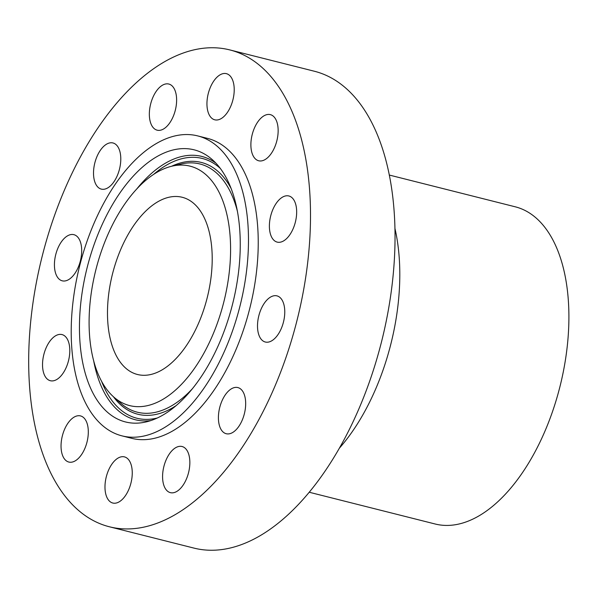 <?xml version="1.0" encoding="UTF-8"?>
<svg xmlns="http://www.w3.org/2000/svg" width="598" height="598" viewBox="0 0 598 598"><rect width="100%" height="100%" fill="white"/><g stroke="black" fill="none" stroke-linecap="round" stroke-linejoin="round"><path stroke-width="0.9" d="M263.374 304.696A23.8 12.715 104.2 0 1 276.956 295.868A23.8 12.715 104.2 0 1 284.723 310.108A23.8 12.715 104.2 0 1 278.9 333.191A23.8 12.715 -75.8 0 1 265.318 342.019A23.8 12.715 -75.8 0 1 257.551 327.779A23.8 12.715 -75.8 0 1 263.374 304.696M164.712 61.646A245.913 131.403 -75.8 0 0 31.604 313.285A245.913 131.403 -75.8 0 0 109.471 526.793A245.913 131.403 -75.8 0 0 174.481 515.042A245.913 131.403 -75.8 0 0 307.589 263.404A245.913 131.403 -75.8 0 0 229.722 49.896A245.913 131.403 -75.8 0 0 164.712 61.646M122.022 435.875L131.777 438.334A154.688 82.659 -75.8 0 0 172.673 430.949A154.688 82.659 -75.8 0 0 256.4 272.651A154.688 82.659 -75.8 0 0 207.416 138.355L197.669 135.896A154.688 82.659 -75.8 0 0 156.773 143.281A154.688 82.659 -75.8 0 0 73.046 301.579A154.688 82.659 -75.8 0 0 122.022 435.875A154.688 82.659 -75.8 0 0 162.918 428.489A154.688 82.659 -75.8 0 0 246.645 270.191A154.688 82.659 -75.8 0 0 197.669 135.896M295.352 222.172A23.8 12.715 -75.8 0 0 288.841 195.965A23.8 12.715 -75.8 0 0 270.7 215.915A23.8 12.715 -75.8 0 0 277.21 242.115A23.8 12.715 -75.8 0 0 295.352 222.172M278.107 128.876A23.8 12.715 -75.8 0 0 270.341 114.629A23.8 12.715 -75.8 0 0 250.928 146.532A23.8 12.715 -75.8 0 0 258.702 160.78A23.8 12.715 -75.8 0 0 278.107 128.876M231.792 78.316A23.8 12.715 -75.8 0 0 226.403 73.659A23.8 12.715 -75.8 0 0 210.182 87.749A23.8 12.715 -75.8 0 0 209.367 115.152A23.8 12.715 -75.8 0 0 214.764 119.809A23.8 12.715 -75.8 0 0 230.985 105.719A23.8 12.715 -75.8 0 0 231.792 78.316M168.808 84.034A23.8 12.715 -75.8 0 0 168.8 84.034A23.8 12.715 -75.8 0 0 150.651 103.985A23.8 12.715 -75.8 0 0 157.154 130.177A23.8 12.715 -75.8 0 0 157.162 130.185A23.8 12.715 -75.8 0 0 175.311 110.226A23.8 12.715 -75.8 0 0 168.808 84.034M106.04 144.492A23.8 12.715 -75.8 0 0 93.737 169.002A23.8 12.715 -75.8 0 0 101.339 189.118A23.8 12.715 -75.8 0 0 108.268 187.585A23.8 12.715 -75.8 0 0 120.572 163.082A23.8 12.715 -75.8 0 0 112.97 142.967A23.8 12.715 -75.8 0 0 106.04 144.492M60.301 243.498A23.8 12.715 -75.8 0 0 54.47 266.581A23.8 12.715 -75.8 0 0 62.237 280.821A23.8 12.715 -75.8 0 0 75.819 271.993A23.8 12.715 -75.8 0 0 81.649 248.91A23.8 12.715 -75.8 0 0 73.875 234.67A23.8 12.715 -75.8 0 0 60.301 243.498M43.841 354.517A23.8 12.715 -75.8 0 0 50.352 380.724A23.8 12.715 -75.8 0 0 68.493 360.773A23.8 12.715 -75.8 0 0 61.99 334.574A23.8 12.715 -75.8 0 0 43.841 354.517M61.086 447.812A23.8 12.715 -75.8 0 0 68.86 462.06A23.8 12.715 -75.8 0 0 88.265 430.156A23.8 12.715 -75.8 0 0 80.491 415.909A23.8 12.715 -75.8 0 0 61.086 447.812M107.401 498.373A23.8 12.715 -75.8 0 0 112.798 503.03A23.8 12.715 -75.8 0 0 129.019 488.94A23.8 12.715 -75.8 0 0 129.826 461.536A23.8 12.715 -75.8 0 0 124.436 456.879A23.8 12.715 -75.8 0 0 108.216 470.97A23.8 12.715 -75.8 0 0 107.401 498.373M170.385 492.655A23.8 12.715 -75.8 0 0 170.4 492.655A23.8 12.715 -75.8 0 0 188.542 472.697A23.8 12.715 -75.8 0 0 182.046 446.512A23.8 12.715 -75.8 0 0 182.031 446.504A23.8 12.715 -75.8 0 0 163.889 466.462A23.8 12.715 -75.8 0 0 170.385 492.655M233.16 432.197A23.8 12.715 -75.8 0 0 245.457 407.687A23.8 12.715 -75.8 0 0 237.862 387.571A23.8 12.715 -75.8 0 0 230.925 389.104A23.8 12.715 -75.8 0 0 218.629 413.607A23.8 12.715 -75.8 0 0 226.223 433.722A23.8 12.715 -75.8 0 0 233.16 432.197M109.471 526.793L193.999 548.104A245.913 131.403 -75.8 0 0 259.001 536.354A245.913 131.403 -75.8 0 0 392.116 284.715A245.913 131.403 -75.8 0 0 314.242 71.207L229.722 49.896M394.904 228.272A163.575 87.405 104.2 0 1 339.492 448.059M309.271 492.251L435.187 524.005A163.575 87.405 -75.8 0 0 478.43 516.186A163.575 87.405 -75.8 0 0 566.964 348.806A163.575 87.405 -75.8 0 0 515.17 206.788L389.253 175.035M161.662 370.132A91.382 48.834 -75.8 0 0 211.124 276.612A91.382 48.834 -75.8 0 0 182.188 197.273A91.382 48.834 -75.8 0 0 158.029 201.638A91.382 48.834 -75.8 0 0 108.567 295.158A91.382 48.834 -75.8 0 0 137.503 374.498A91.382 48.834 -75.8 0 0 161.662 370.132M157.394 172.067A123.465 65.974 -75.8 0 0 93.131 282.024A123.465 65.974 -75.8 0 0 113.598 396.885A123.465 65.974 -75.8 0 0 162.297 399.703A123.465 65.974 -75.8 0 0 230.424 257.207A123.465 65.974 -75.8 0 0 171.761 166.229A123.465 65.974 -75.8 0 0 157.394 172.067M157.057 156.534A140.313 74.974 -75.8 0 0 79.639 318.48A140.313 74.974 -75.8 0 0 146.308 421.867A140.313 74.974 -75.8 0 0 162.634 415.236A140.313 74.974 -75.8 0 0 235.664 290.277A140.313 74.974 -75.8 0 0 212.402 159.741A140.313 74.974 -75.8 0 0 157.057 156.534M192.474 388.648A128.002 68.396 104.2 0 1 171.14 406.087A128.002 68.396 104.2 0 1 120.654 403.164L113.598 396.885M171.761 166.229L180.947 164.046A128.002 68.396 104.2 0 1 237.301 210.877M113.441 396.743A129.841 69.383 -75.8 0 0 172.179 408.038A129.841 69.383 -75.8 0 0 176.298 405.489M231.045 188.377A129.841 69.383 -75.8 0 0 171.551 166.281M220.251 168.367A133.937 71.573 -75.8 0 0 166.939 164.869A133.937 71.573 -75.8 0 0 153.686 174.347M101.533 381.165A133.937 71.573 -75.8 0 0 157.311 417.995M215.871 163.119A135.783 72.552 -75.8 0 0 165.9 162.925A135.783 72.552 -75.8 0 0 136.92 188.781M93.617 360.512A135.783 72.552 -75.8 0 0 150.965 420.536"/></g></svg>

